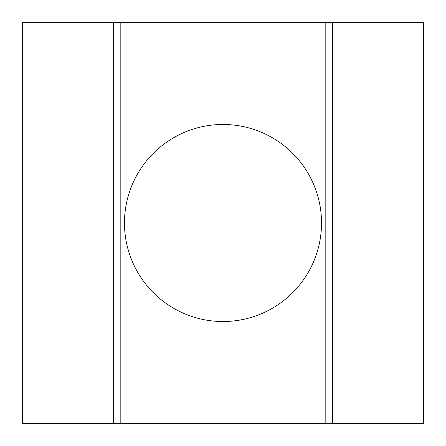 <?xml version="1.0" encoding="UTF-8"?>
<svg xmlns="http://www.w3.org/2000/svg" width="446" height="446" viewBox="0 0 446 446"><rect width="100%" height="100%" fill="white"/><g stroke="black" fill="none" stroke-linecap="round" stroke-linejoin="round"><path stroke-width="0.67" d="M22.3 102.58L22.3 223M113.529 332.471L113.529 423.7L22.3 423.7L22.3 22.3L113.529 22.3L113.529 423.7L332.471 423.7L332.471 22.3L113.529 22.3L113.529 113.529M332.471 113.529L332.471 22.3L423.7 22.3L423.7 423.7L332.471 423.7L332.471 223M423.7 223L423.7 343.42M113.529 223L113.529 203.917M120.827 22.3L120.827 423.7M223 124.473A98.527 98.527 0 0 1 321.527 223A98.527 98.527 0 0 1 223 321.527A98.527 98.527 0 0 1 124.473 223A98.527 98.527 0 0 1 223 124.473M325.173 22.3L325.173 423.7"/></g></svg>
